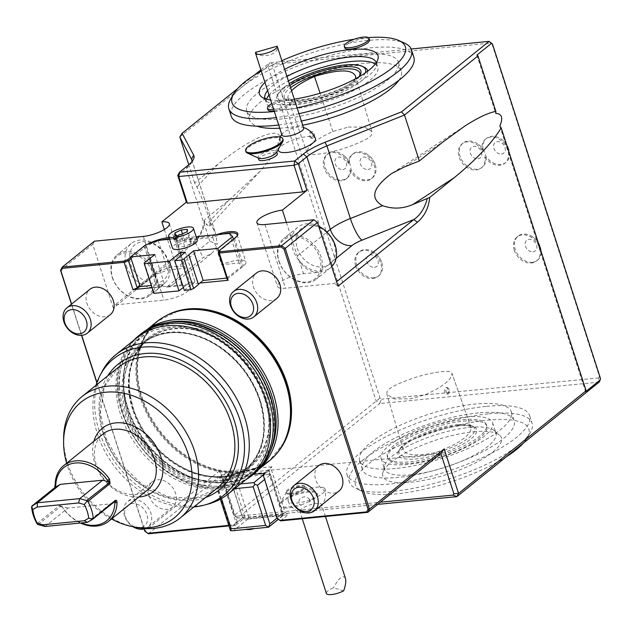 <?xml version="1.0" encoding="UTF-8"?>
<svg xmlns="http://www.w3.org/2000/svg" width="632" height="632" viewBox="0 0 632 632"><rect width="100%" height="100%" fill="white"/><g stroke="black" fill="none" stroke-linecap="round" stroke-linejoin="round"><path stroke-width="0.47" stroke-dasharray="3.16 2.37" d="M138.764 497.021A40.653 31.055 51.2 0 1 103.632 479.372A40.653 31.055 51.2 0 1 93.899 441.278M111.509 518.959A74.307 56.754 51.2 0 1 66.636 463.217M135.098 527.214A78.06 59.621 51.2 0 1 63.619 438.403M193.866 506.943A87.698 66.984 51.2 0 1 116.525 468.991A87.698 66.984 51.2 0 1 95.977 385.33M208.291 504.02A89.444 68.319 51.2 0 1 118.761 467.198A89.444 68.319 51.2 0 1 101.91 371.861M249.324 476.923A89.444 68.319 51.2 0 1 140.02 450.087A89.444 68.319 51.2 0 1 137.152 337.567M260.147 400.127A81.315 62.11 -128.8 0 0 143.069 343.247A81.315 62.11 -128.8 0 0 145.676 445.528A81.315 62.11 -128.8 0 0 245.042 469.932A81.315 62.11 -128.8 0 0 260.147 400.127M264.871 399.669A87.129 66.55 51.2 0 1 180.847 478.787A87.129 66.55 51.2 0 1 136.441 341.312A87.129 66.55 51.2 0 1 264.871 399.669M245.982 479.609A89.934 68.691 51.2 0 1 221.319 487.438A89.934 68.691 51.2 0 1 141.955 448.523A89.934 68.691 51.2 0 1 120.902 362.681A89.934 68.691 51.2 0 1 133.81 340.261M253.614 474.095A89.934 68.691 51.2 0 1 143.717 447.108A89.934 68.691 51.2 0 1 140.833 333.98M269.453 395.98A87.129 66.55 51.2 0 1 185.429 475.106A87.129 66.55 51.2 0 1 141.023 337.622A87.129 66.55 51.2 0 1 269.453 395.98M132.546 409.362A81.315 62.11 51.2 0 1 147.651 339.558A81.315 62.11 51.2 0 1 247.017 363.961A81.315 62.11 51.2 0 1 249.616 466.242A81.315 62.11 51.2 0 1 132.546 409.362M270.212 451.264A88.314 67.458 51.2 0 1 204.318 481.118A88.314 67.458 51.2 0 1 123.438 380.638A88.314 67.458 51.2 0 1 166.69 322.644M259.389 468.683A89.444 68.319 51.2 0 1 256.845 470.872A89.444 68.319 51.2 0 1 205.353 481.339A89.444 68.319 51.2 0 1 123.445 379.579A89.444 68.319 51.2 0 1 144.673 331.516A89.444 68.319 51.2 0 1 147.359 329.493M269.272 460.862A89.444 68.319 51.2 0 1 159.967 434.026A89.444 68.319 51.2 0 1 157.107 321.514M277.061 453.112A89.12 68.066 51.2 0 1 270.377 459.559A89.12 68.066 51.2 0 1 161.468 432.817A89.12 68.066 51.2 0 1 158.616 320.708A89.12 68.066 51.2 0 1 166.342 315.558M45.085 526.472L67.98 508.041L110.276 503.909L87.382 522.34M38.133 524.568L60.38 506.667L59.226 505.734L36.988 523.636M67.98 508.041L60.664 506.042L60.38 506.667M60.664 506.042L63.003 507.828A34.152 26.086 -128.8 0 0 81.299 522.933M62.228 507.117L60.719 505.79L59.226 505.734M110.276 503.909L115.893 500.639M31.6 506.967L53.839 489.065L54.676 487.667M80.477 523.012A35.779 27.326 51.2 0 1 62.758 507.828M147.801 489.745A35.779 27.326 51.2 0 1 104.083 479.009A35.779 27.326 51.2 0 1 102.937 434.002M280.521 520.879L288.208 514.693L285.151 512.394L270.986 468.541L271.91 466.772L264.223 472.957L264.855 473.242M228.792 525.366L234.48 524.805L235.87 522.151L222.227 479.925L219.257 477.697L253.266 474.371M219.257 477.697L220.876 477.192L228.563 471.006L230.538 472.491L228.579 474.071L230.546 478.89L224.818 483.504L237.269 522.048L242.996 517.442L244.071 518.73L246.448 519.212L282.946 515.633L282.646 513.563L276.927 518.177M271.91 466.772L228.563 471.006M314.151 133.684A3.255 1.88 -95.6 0 1 312.832 138.234A3.255 1.88 -95.6 0 1 310.644 135.185A3.255 1.88 -95.6 0 1 312.2 131.764A3.255 1.88 -95.6 0 1 314.151 133.684M448.064 389.573A3.255 1.88 84.4 0 0 446.113 387.653A3.255 1.88 84.4 0 0 444.565 391.074A3.255 1.88 84.4 0 0 446.745 394.123A3.255 1.88 84.4 0 0 448.064 389.573M348.295 127.087L364.617 127.032L371.861 131.559L371.845 134.039C371.197 136.03 368.464 138.218 363.645 140.604C346.85 148.433 330.386 153.086 314.262 154.556C309.704 154.824 307.278 154.113 306.986 152.407C307.294 146.261 315.905 139.293 332.819 131.503L348.295 127.087M332.811 131.503L320.076 93.228M355.603 78.747C348.287 90.258 295.507 105.315 287.923 98.418L306.986 152.407M312.856 133.81L313.053 136.299L311.529 138.369C309.245 137.105 308.772 135.043 310.107 132.175L310.762 131.906L312.856 133.81M449.36 389.446L447.424 387.527C445.157 389.928 445.41 392.077 448.175 393.981L448.839 393.712L449.36 389.446M471.172 427.927L452.022 373.544C451.769 371.813 449.344 371.079 444.754 371.355C428.48 372.841 411.906 377.549 395.032 385.465C390.236 387.858 387.542 390.039 386.934 392.014L386.958 394.368L394.194 398.895L410.5 398.839L425.865 394.479C442.85 386.713 451.564 379.729 452.022 373.544L471.172 427.927C470.398 435.732 458.603 443.941 435.788 452.536C416.369 456.391 405.515 455.435 403.216 449.668C398.982 444.588 421.805 434.65 437.865 430.329C450.908 426.75 468.826 423.211 471.085 427.493M287.923 98.418C287.513 96.222 288.729 93.654 291.565 90.724M359.553 75.943A39.682 11.471 162.1 0 1 359.11 76.835A39.682 11.471 162.1 0 1 325.575 96.08A39.682 11.471 162.1 0 1 287.118 100.085A39.682 11.471 162.1 0 1 290.586 87.698M456.849 424.664A39.682 11.471 162.1 0 1 471.828 425.802A39.682 11.471 162.1 0 1 440.417 451.635A39.682 11.471 162.1 0 1 399.835 449.06A39.682 11.471 162.1 0 1 456.849 424.664M358.739 76.993A41.309 11.937 162.1 0 1 322.675 95.843A41.309 11.937 162.1 0 1 285.206 99.216A41.309 11.937 162.1 0 1 289.891 85.533M458.145 425.486A41.309 11.937 162.1 0 1 473.739 426.671A41.309 11.937 162.1 0 1 441.041 453.563A41.309 11.937 162.1 0 1 398.792 450.877A41.309 11.937 162.1 0 1 458.145 425.486M365.249 72.877A46.183 13.351 162.1 0 1 313.701 99.738A46.183 13.351 162.1 0 1 278.435 93.378A46.183 13.351 162.1 0 1 289.274 83.637M463.54 421.141A52.037 15.042 162.1 0 1 486.893 426.213A52.037 15.042 162.1 0 1 441.997 456.517A52.037 15.042 162.1 0 1 387.851 458.2A52.037 15.042 162.1 0 1 411.163 436.522A52.037 15.042 162.1 0 1 463.54 421.141M367.698 71.116A47.811 13.817 162.1 0 1 318.204 100.701A47.811 13.817 162.1 0 1 277.393 95.203A47.811 13.817 162.1 0 1 346.091 65.815A47.811 13.817 162.1 0 1 364.143 67.182M463.058 419.664A52.037 15.042 162.1 0 1 486.419 424.728A52.037 15.042 162.1 0 1 441.515 455.032A52.037 15.042 162.1 0 1 387.377 456.723A52.037 15.042 162.1 0 1 410.689 435.037A52.037 15.042 162.1 0 1 463.058 419.664M375.266 64.077A58.547 16.922 162.1 0 1 377.762 67.174A58.547 16.922 162.1 0 1 327.25 101.262A58.547 16.922 162.1 0 1 266.341 103.158A58.547 16.922 162.1 0 1 266.554 99.192M269.042 95.053A58.547 16.922 162.1 0 1 288.389 80.896M466.329 417.033A58.547 16.922 162.1 0 1 492.604 422.729A58.547 16.922 162.1 0 1 442.092 456.825A58.547 16.922 162.1 0 1 381.183 458.721A58.547 16.922 162.1 0 1 407.411 434.326A58.547 16.922 162.1 0 1 466.329 417.033M273.695 109.462A13.011 3.76 -17.9 0 0 286.557 105.56A13.011 3.76 -17.9 0 0 292.174 100.251A13.011 3.76 -17.9 0 0 284.511 99.224A13.011 3.76 -17.9 0 0 271.792 103.585M376.309 62.655A58.547 16.922 162.1 0 1 376.324 62.726A58.547 16.922 162.1 0 1 376.38 65.807A58.547 16.922 162.1 0 1 325.82 96.822A58.547 16.922 162.1 0 1 266.665 101.246A58.547 16.922 162.1 0 1 264.903 98.711A58.547 16.922 162.1 0 1 264.887 98.647M267.605 90.613A58.547 16.922 162.1 0 1 286.96 76.456M469.679 427.398A58.547 16.922 162.1 0 1 494.192 430.566A58.547 16.922 162.1 0 1 495.954 433.102A58.547 16.922 162.1 0 1 445.442 467.198A58.547 16.922 162.1 0 1 384.533 469.086A58.547 16.922 162.1 0 1 384.477 466.005A58.547 16.922 162.1 0 1 469.679 427.398M369.515 39.863A13.011 3.76 -17.9 0 0 355.982 40.282A13.011 3.76 -17.9 0 0 344.756 47.858M274.17 110.948A13.011 3.76 -17.9 0 0 287.039 107.045A13.011 3.76 -17.9 0 0 292.648 101.728A13.011 3.76 -17.9 0 0 279.115 102.147A13.011 3.76 -17.9 0 0 267.889 109.723M294.283 99.145A62.299 18.004 162.1 0 1 270.638 100.022M264.966 82.444A62.299 18.004 162.1 0 1 284.653 69.33M473.487 431.806A62.299 18.004 162.1 0 1 499.572 435.179A62.299 18.004 162.1 0 1 447.693 474.158A62.299 18.004 162.1 0 1 382.818 472.886A62.299 18.004 162.1 0 1 473.487 431.806M368.345 37.604A91.071 26.323 -17.9 0 0 364.49 37.936A91.071 26.323 -17.9 0 0 354.252 39.224M281.856 60.656A91.071 26.323 -17.9 0 0 261.253 70.966M274.351 111.501A91.071 26.323 -17.9 0 0 297.087 107.811M506.485 456.699A91.071 26.323 162.1 0 1 361.978 491.269A91.071 26.323 162.1 0 1 385.536 452.717A91.071 26.323 162.1 0 1 487.951 420.162A91.071 26.323 162.1 0 1 527.222 437.897A91.071 26.323 162.1 0 1 523.343 443.127M230.522 99.39A95.946 27.729 162.1 0 1 368.385 40.409A95.946 27.729 162.1 0 1 404.606 43.158M298.976 113.681A95.946 27.729 162.1 0 1 276.318 117.584M488.971 413.747A95.946 27.729 162.1 0 1 532.026 423.084A95.946 27.729 162.1 0 1 530.343 432.43A95.946 27.729 162.1 0 1 449.241 478.961A95.946 27.729 162.1 0 1 356.25 488.654A95.946 27.729 162.1 0 1 349.417 482.066A95.946 27.729 162.1 0 1 392.409 442.092A95.946 27.729 162.1 0 1 488.971 413.747M533.005 251.82A6.834 5.214 -128.8 0 0 534.798 242.017A6.834 5.214 -128.8 0 0 525.184 242.957A6.834 5.214 -128.8 0 0 533.005 251.82M374.389 267.32A6.834 5.214 -128.8 0 0 376.182 257.516A6.834 5.214 -128.8 0 0 366.568 258.456A6.834 5.214 -128.8 0 0 374.389 267.32M367.895 169.534A6.834 5.214 -128.8 0 0 369.688 159.73A6.834 5.214 -128.8 0 0 360.074 160.67A6.834 5.214 -128.8 0 0 367.895 169.534M342.813 169.542A6.834 5.214 -128.8 0 0 345.988 161.855A6.834 5.214 -128.8 0 0 338.246 157.186A6.834 5.214 -128.8 0 0 335.355 164.178A6.834 5.214 -128.8 0 0 342.813 169.542M501.421 154.042A6.834 5.214 -128.8 0 0 503.214 144.238A6.834 5.214 -128.8 0 0 493.6 145.178A6.834 5.214 -128.8 0 0 501.421 154.042M477.871 158.79A6.834 5.214 -128.8 0 0 481.647 152.96A6.834 5.214 -128.8 0 0 474.411 146.324A6.834 5.214 -128.8 0 0 470.216 152.802A6.834 5.214 -128.8 0 0 477.871 158.79M255.652 52.306C260.898 59.542 280.095 54.099 277.179 46.199M413.834 57.157A95.946 27.729 -17.9 0 0 370.771 47.811A95.946 27.729 -17.9 0 0 274.217 76.164A95.946 27.729 -17.9 0 0 231.225 116.138M278.704 124.994A95.946 27.729 -17.9 0 0 301.369 121.083M178.745 244.726L185.073 241.795L191.18 241.195L190.959 243.533L184.639 246.464L178.532 247.057L178.745 244.726L175.641 235.12M130.682 264.295A22.768 17.388 -128.8 0 0 164.241 279.542A22.768 17.388 -128.8 0 0 152.636 243.62A22.768 17.388 -128.8 0 0 130.682 264.295M297.222 248.02A22.768 17.388 -128.8 0 0 330.781 263.267A22.768 17.388 -128.8 0 0 319.176 227.346A22.768 17.388 -128.8 0 0 297.222 248.02M343.69 590.817L333.491 587.807A11.384 3.286 162.1 0 0 326.389 593.448M345.451 578.383C342.947 574.543 338.957 577.688 333.491 587.807M486.577 406.337A95.946 27.729 162.1 0 1 529.632 415.674A95.946 27.729 162.1 0 1 446.856 471.559A95.946 27.729 162.1 0 1 347.023 474.656A95.946 27.729 162.1 0 1 390.015 434.69A95.946 27.729 162.1 0 1 486.577 406.337M532.341 262.248A15.452 11.803 -128.8 0 0 537.484 260.21A15.452 11.803 -128.8 0 0 540.139 246.322A15.452 11.803 -128.8 0 0 532.247 236.51A15.452 11.803 -128.8 0 0 518.114 236.139A15.452 11.803 -128.8 0 0 515.238 249.403A15.452 11.803 -128.8 0 0 532.341 262.248M373.733 277.748A15.452 11.803 -128.8 0 0 378.868 275.71A15.452 11.803 -128.8 0 0 381.523 261.822A15.452 11.803 -128.8 0 0 373.63 252.01A15.452 11.803 -128.8 0 0 359.497 251.639A15.452 11.803 -128.8 0 0 356.63 264.903A15.452 11.803 -128.8 0 0 373.733 277.748M349.338 162.574A12.458 6.849 -90 0 1 349.591 163.135A12.458 6.849 -90 0 1 350.95 169.21A15.452 11.803 -128.8 0 0 367.232 179.962A15.452 11.803 -128.8 0 0 372.374 177.924A15.452 11.803 -128.8 0 0 375.029 164.036A15.452 11.803 -128.8 0 0 367.137 154.224A15.452 11.803 -128.8 0 0 353.004 153.853A15.452 11.803 -128.8 0 0 349.338 162.574A15.452 11.803 -128.8 0 0 342.046 154.232A15.452 11.803 -128.8 0 0 327.913 153.86A15.452 11.803 -128.8 0 0 328.411 173.294A15.452 11.803 -128.8 0 0 347.292 177.932A15.452 11.803 -128.8 0 0 350.95 169.21L349.978 169.992A15.452 11.803 -128.8 0 0 371.403 178.706A15.452 11.803 -128.8 0 0 370.905 159.272A15.452 11.803 -128.8 0 0 352.032 154.635A15.452 11.803 -128.8 0 0 348.366 163.356L349.338 162.574M483.125 149.5A12.458 7.473 -101.4 0 1 484.017 151.032A12.458 7.473 -101.4 0 1 485.755 156.033A15.452 11.803 -128.8 0 0 500.765 164.47A15.452 11.803 -128.8 0 0 505.9 162.432A15.452 11.803 -128.8 0 0 508.555 148.544A15.452 11.803 -128.8 0 0 500.663 138.732A15.452 11.803 -128.8 0 0 486.529 138.361A15.452 11.803 -128.8 0 0 483.125 149.5A15.452 11.803 -128.8 0 0 477.113 143.48A15.452 11.803 -128.8 0 0 462.972 143.109A15.452 11.803 -128.8 0 0 463.469 162.543A15.452 11.803 -128.8 0 0 482.35 167.18A15.452 11.803 -128.8 0 0 485.755 156.033L484.784 156.815A15.452 11.803 -128.8 0 0 504.928 163.214A15.452 11.803 -128.8 0 0 504.439 143.78A15.452 11.803 -128.8 0 0 485.558 139.143A15.452 11.803 -128.8 0 0 482.145 150.29L483.125 149.5M281.975 135.114A11.384 3.286 162.1 0 1 282.551 133.47A11.384 3.286 162.1 0 1 293.137 128.075A11.384 3.286 162.1 0 1 302.215 127.127A11.384 3.286 162.1 0 1 303.621 128.051M245.935 151.688A19.513 5.641 162.1 0 1 258.425 141.9A19.513 5.641 162.1 0 1 280.189 137.895C278.594 144.278 279.486 144.736 282.875 139.277A19.513 5.641 162.1 0 1 283.081 139.688M282.875 139.277L282.022 137.934L281.035 137.507L280.189 137.895M258.788 158.245A9.757 2.82 162.1 0 1 258.093 157.581A9.757 2.82 162.1 0 1 262.47 153.513A9.757 2.82 162.1 0 1 272.289 150.629A9.757 2.82 162.1 0 1 276.666 151.577A9.757 2.82 162.1 0 1 276.492 152.533M282.465 118.895A79.687 23.029 162.1 0 1 246.701 111.137A79.687 23.029 162.1 0 1 282.401 77.941A79.687 23.029 162.1 0 1 362.594 54.392A79.687 23.029 162.1 0 1 398.358 62.157A79.687 23.029 162.1 0 1 362.657 95.353A79.687 23.029 162.1 0 1 282.465 118.895M190.959 243.533L187.127 231.683M184.639 246.464L180.807 234.614M191.18 241.195L187.349 229.345M185.073 241.795L182.498 233.824M178.532 247.057L174.701 235.207M176.913 236.518L179.551 236.265L179.077 234.78M126.4 265.867A26.023 19.876 -128.8 0 0 163.862 284.068A26.023 19.876 -128.8 0 0 163.032 251.338A26.023 19.876 -128.8 0 0 131.235 243.533A26.023 19.876 -128.8 0 0 126.4 265.867M318.678 226.264A26.023 19.876 -128.8 0 0 297.775 227.259A26.023 19.876 -128.8 0 0 292.948 249.593A26.023 19.876 -128.8 0 0 330.41 267.794A26.023 19.876 -128.8 0 0 331.713 266.617M317.248 508.965A11.384 3.286 -17.9 0 0 321.04 506.232A11.384 3.286 -17.9 0 0 321.617 504.589A11.384 3.286 -17.9 0 0 320.369 503.649A11.384 3.286 -17.9 0 0 307.642 505.719A11.384 3.286 -17.9 0 0 299.947 511.588A11.384 3.286 -17.9 0 0 301.377 512.584A11.384 3.286 -17.9 0 0 317.248 508.965M310.13 500.236L309.301 501.713A19.513 5.641 -17.9 0 0 317.28 493.971A19.513 5.641 -17.9 0 0 296.969 494.603A19.513 5.641 -17.9 0 0 280.134 505.963A19.513 5.641 -17.9 0 0 301.346 505.031L299.679 504.597C296.053 497.921 306.338 493.592 310.13 500.236A19.513 5.641 -17.9 0 0 316.988 493.079A19.513 5.641 -17.9 0 0 315.597 491.743A19.513 5.641 -17.9 0 0 296.685 493.711A19.513 5.641 -17.9 0 0 280.189 503.175A19.513 5.641 -17.9 0 0 279.85 505.079A19.513 5.641 -17.9 0 0 288.603 506.975A19.513 5.641 -17.9 0 0 299.679 504.597M309.301 501.713A14.252 4.116 -17.9 0 0 301.346 505.031M290.641 494.137A9.757 2.82 -17.9 0 0 300.461 491.254A9.757 2.82 -17.9 0 0 304.829 487.193A9.757 2.82 -17.9 0 0 304.142 486.522A9.757 2.82 -17.9 0 0 294.678 487.509A9.757 2.82 -17.9 0 0 286.438 492.241A9.757 2.82 -17.9 0 0 286.264 493.189A9.757 2.82 -17.9 0 0 290.641 494.137M478.4 412.917A79.687 23.029 -17.9 0 0 398.2 436.459A79.687 23.029 -17.9 0 0 362.499 469.663A79.687 23.029 -17.9 0 0 398.263 477.421A79.687 23.029 -17.9 0 0 478.456 453.871A79.687 23.029 -17.9 0 0 514.156 420.675A79.687 23.029 -17.9 0 0 478.4 412.917M514.266 250.185A15.452 11.803 -128.8 0 0 536.513 260.992A15.452 11.803 -128.8 0 0 536.015 241.558A15.452 11.803 -128.8 0 0 517.134 236.921A15.452 11.803 -128.8 0 0 514.266 250.185M355.65 265.685A15.452 11.803 -128.8 0 0 377.897 276.492A15.452 11.803 -128.8 0 0 377.407 257.058A15.452 11.803 -128.8 0 0 358.526 252.421A15.452 11.803 -128.8 0 0 355.65 265.685M348.366 163.356A15.452 11.803 -128.8 0 0 326.942 154.643A15.452 11.803 -128.8 0 0 327.439 174.077A15.452 11.803 -128.8 0 0 346.32 178.714A15.452 11.803 -128.8 0 0 349.978 169.992M482.145 150.29A15.452 11.803 -128.8 0 0 462 143.891A15.452 11.803 -128.8 0 0 462.498 163.325A15.452 11.803 -128.8 0 0 481.379 167.962A15.452 11.803 -128.8 0 0 484.784 156.815M258.764 159.651A9.757 2.82 162.1 0 1 263.133 155.59A9.757 2.82 162.1 0 1 272.953 152.707A9.757 2.82 162.1 0 1 277.337 153.655M489.081 41.372L490.574 43.126L492.494 44.129M411.156 48.988L269.659 62.813L273.348 64.353L490.574 43.126M315.455 138.463A19.45 5.617 -17.9 0 0 306.773 136.702A19.45 5.617 -17.9 0 0 297.561 138.526A19.45 5.617 -17.9 0 0 278.451 150.416M398.879 80.311A79.687 23.029 -17.9 0 0 401.233 71.045A79.687 23.029 -17.9 0 0 365.47 63.287A79.687 23.029 -17.9 0 0 285.277 86.829A79.687 23.029 -17.9 0 0 249.569 120.025A79.687 23.029 -17.9 0 0 256.908 126.171M279.747 128.217A79.687 23.029 -17.9 0 0 302.696 125.199M176.336 238.857L179.551 236.265M112.227 277.274A26.023 19.876 -128.8 0 0 149.689 295.476A26.023 19.876 -128.8 0 0 148.86 262.746A26.023 19.876 -128.8 0 0 117.062 254.933A26.023 19.876 -128.8 0 0 112.227 277.274M177.774 175.467L186.345 168.57A39.034 11.281 -17.9 0 0 191.077 163.475A39.034 11.281 -17.9 0 0 191.788 161.76M492.067 44.248L599.42 376.617L600.4 378.213M278.775 261A26.023 19.876 -128.8 0 0 316.237 279.202A26.023 19.876 -128.8 0 0 315.408 246.472A26.023 19.876 -128.8 0 0 283.61 238.659A26.023 19.876 -128.8 0 0 278.775 261M290.357 493.252A9.757 2.82 -17.9 0 0 300.176 490.369A9.757 2.82 -17.9 0 0 304.545 486.3A9.757 2.82 -17.9 0 0 294.394 486.616A9.757 2.82 -17.9 0 0 285.972 492.304A9.757 2.82 -17.9 0 0 290.357 493.252M599.42 376.617L598.717 377.944L599.136 382.123L379.721 403.564L381.491 399.171L379.998 398.057L272.653 65.689L273.348 64.353M598.717 377.944L381.491 399.171M322.968 487.548A19.45 5.617 162.1 0 1 325.14 489.294A19.45 5.617 162.1 0 1 316.19 497.352A19.45 5.617 162.1 0 1 296.819 503.001A19.45 5.617 162.1 0 1 288.137 501.247A19.45 5.617 162.1 0 1 301.006 491.167A19.45 5.617 162.1 0 1 322.968 487.548M395.395 468.533A79.687 23.029 162.1 0 1 359.632 460.775A79.687 23.029 162.1 0 1 428.377 414.363A79.687 23.029 162.1 0 1 511.288 411.788A79.687 23.029 162.1 0 1 475.588 444.983A79.687 23.029 162.1 0 1 395.395 468.533M260.905 69.868L269.659 62.813L267.976 66.036L376.119 400.854L379.721 403.564L237.442 518.082L233.84 515.38L219.486 470.935L221.445 474.956L234.448 515.206L379.998 398.057M179.804 137.01L267.976 66.036L272.653 65.689M254.38 75.113L237.513 88.685M209.563 226.153L259.815 171.541C279.47 149.294 284.945 136.512 276.239 133.186C264.334 132.831 244.932 143.132 218.048 164.091L194.64 182.932L196.86 187.119C200.652 194.079 208.631 215.401 210.108 222.543L209.555 226.145L206.49 224.692L204.31 220.576M210.108 222.543L215.615 233.516L217.321 244.41L209.792 241.163L176.684 267.81L181.905 285.64A17.886 5.167 162.1 0 1 189.932 287.378A17.886 5.167 162.1 0 1 181.913 294.836A17.886 5.167 162.1 0 1 163.909 300.121L115.008 304.901L113.318 308.116L192.736 244.197C199.941 237.964 204.025 229.685 204.997 219.391L204.318 220.568C202.651 230.127 199.357 236.937 194.435 240.974L115.008 304.901M181.905 285.64L166.572 287.133L203.243 257.619L211.341 253.756L215.149 249.529L217.321 244.41M197.231 240.128A13.011 3.76 -17.9 0 0 187.696 239.465A13.011 3.76 -17.9 0 0 174.282 245.161A13.011 3.76 -17.9 0 0 172.473 248.131M112.567 277.63A24.932 19.039 -128.8 0 0 149.31 294.322A24.932 19.039 -128.8 0 0 136.607 254.988A24.932 19.039 -128.8 0 0 112.567 277.63M166.572 287.133A19.513 14.907 -128.8 0 0 173.065 284.558A19.513 14.907 -128.8 0 0 177.632 272.416M286.375 222.432L297.23 256.031L299.236 260.526A19.513 14.907 -128.8 0 0 318.836 272.258L303.51 273.759A17.886 5.167 162.1 0 0 285.506 279.044A17.886 5.167 162.1 0 0 277.488 286.493A17.886 5.167 162.1 0 0 285.514 288.239L334.423 283.46L336.587 281.714M476.876 55.118L495.701 113.397M499.786 126.021L585.595 391.714M279.115 261.356A24.932 19.039 -128.8 0 0 315.858 278.048A24.932 19.039 -128.8 0 0 303.155 238.714A24.932 19.039 -128.8 0 0 279.115 261.356M245.785 529.332L252.445 528.802A19.513 14.907 51.2 0 1 248.526 529.182L246.275 529.411M253.906 528.534L253.503 528.707M377.667 504.383L237.442 518.082L235.941 516.328L380.353 502.219M221.461 498.561L218.767 490.219L216.776 488.157M132.254 503.538A13.272 10.136 -128.8 0 0 128.77 522.585A13.272 10.136 -128.8 0 0 147.454 520.76A13.272 10.136 -128.8 0 0 132.254 503.538M194.64 182.932L188.763 164.747M259.815 171.541L229.535 199.641L204.997 219.391M192.744 244.205L194.427 240.982L203.243 257.619M169.605 239.259L196.118 236.668M169.076 237.608A18.865 5.451 162.1 0 1 177.023 239.718L212.613 236.234A18.865 5.451 162.1 0 1 216.665 234.662M218.293 251.978L234.646 238.817A17.886 5.167 -17.9 0 0 236.818 236.479A17.886 5.167 -17.9 0 0 237.063 235.957M223.12 234.03A17.886 5.167 -17.9 0 0 212.826 237.482L221.635 264.737L239.109 263.031L242.127 266.206L226.738 278.12M212.613 236.234L212.826 237.482L176.399 241.037A17.886 5.167 -17.9 0 0 176.328 240.681A17.886 5.167 -17.9 0 0 169.479 238.849M177.023 239.718L176.399 241.037L185.2 268.3A17.886 5.167 -17.9 0 0 185.137 267.944A17.886 5.167 -17.9 0 0 172.015 267.028A17.886 5.167 -17.9 0 0 153.568 274.857L139.933 285.838M130.698 257.24L143.685 246.788A18.865 5.451 162.1 0 1 147.414 244.331M162.321 239.97A17.886 5.167 -17.9 0 0 144.768 247.602L131.132 258.575M60.53 270.346L92.746 244.418L113.318 308.116M92.746 244.418L94.429 241.195M164.312 229.519L176.684 267.81M338.025 286.162L334.423 283.46M240.634 483.914L219.438 485.984L216.737 487.951L217.771 489.176L230.23 527.752L230.53 530.659M232.26 530.777L268.497 527.238M234.448 515.206L235.941 516.328M145.297 528.565A16.266 12.419 -128.8 0 0 147.864 527.088A16.266 12.419 -128.8 0 0 149.429 509.755A16.266 12.419 -128.8 0 0 132.878 499.604A16.266 12.419 -128.8 0 0 127.466 501.753A16.266 12.419 -128.8 0 0 124.449 515.712A16.266 12.419 -128.8 0 0 133.162 526.804M219.486 470.935L144.744 531.093M144.056 528.96L96.838 382.763M81.52 335.355L71.456 304.174M145.321 245.098L154.895 274.73L167.733 270.006L185.2 268.3M158.158 240.373L167.733 270.006M140.178 286.58L154.895 274.73M154.927 254.57L164.494 284.202L151.309 285.49M149.16 258.836L158.735 288.469L164.494 284.202M150.021 258.52L159.588 288.153M144.365 262.699L153.931 292.324L158.735 288.469M153.837 293.335L153.931 292.324M181.029 255.66L189.64 282.322L183.343 287.394M185.358 252.176L194.933 281.809L189.64 282.322M188.676 254.743L198.448 284.582M184.299 290.365L194.933 281.809M233.421 239.244L242.127 266.206M218.751 251.244L227.409 278.056M229.535 233.405L239.109 263.031M227.101 279.241L243.454 266.08A17.886 5.167 -17.9 0 0 245.935 261.996A17.886 5.167 -17.9 0 0 221.635 264.737M285.151 512.394L283.183 513.974L282.646 513.563L270.196 475.019L264.476 479.625M263.046 475.209L268.774 470.603L270.196 475.019L269.232 472.641L266.633 472.341L232.213 475.706L231.13 476.37L230.546 478.89L242.743 517.924L228.579 474.071M148.346 533.795L221.445 474.956L440.867 453.515M110.316 314.641A16.266 12.419 51.2 0 1 86.9 303.265A16.266 12.419 51.2 0 1 89.926 289.306M149.113 495.859A16.266 12.419 -128.8 0 0 172.528 507.235A16.266 12.419 -128.8 0 0 172.007 486.782A16.266 12.419 -128.8 0 0 152.13 481.9A16.266 12.419 -128.8 0 0 149.113 495.859M234.48 524.805L235.586 525.271L228.966 525.919M235.87 522.151L237.269 522.048L235.586 525.271L243.273 519.085L288.208 514.693M71.614 304.047L81.718 335.339M96.941 382.471L144.238 528.913M152.028 287.734L199.878 283.057M318.678 465.626A16.266 12.419 -128.8 0 0 315.652 479.585A16.266 12.419 -128.8 0 0 339.068 490.961M276.863 298.367A16.266 12.419 51.2 0 1 253.448 286.991A16.266 12.419 51.2 0 1 256.466 273.032M229.116 474.482L223.396 479.088L224.818 483.504L217.771 489.176M283.183 513.974L269.027 470.121L270.986 468.541M268.774 470.603L269.027 470.121M222.227 479.925L223.396 479.088L220.876 477.192M282.686 515.562L282.109 514.369L248.795 517.624L247.815 518.967M269.232 472.641L269.185 474.371L282.109 514.369M248.795 517.624L235.878 477.626L269.185 474.371M235.878 477.626L231.13 476.37M242.743 517.924L244.703 516.344L243.273 519.085M244.703 516.344L230.538 472.491M216.342 488.852A78.06 59.621 51.2 0 1 120.949 465.428A78.06 59.621 51.2 0 1 118.453 367.239L104.327 386.705L100.401 413.273L106.176 438.861L119.883 463.074L142.16 484.468L168.412 496.902L194.53 498.458L216.342 488.852M107.669 375.914A80.659 61.612 -128.8 0 0 120.712 465.626A80.659 61.612 -128.8 0 0 205.558 497.534M260.115 400.712A82.286 62.852 -128.8 0 0 138.827 345.593A82.286 62.852 -128.8 0 0 180.768 475.438A82.286 62.852 -128.8 0 0 260.115 400.712M259.815 400.396A81.315 62.11 51.2 0 1 244.71 470.192A81.315 62.11 51.2 0 1 145.344 445.797A81.315 62.11 51.2 0 1 142.745 343.508A81.315 62.11 51.2 0 1 259.815 400.396M133.202 408.833A81.315 62.11 51.2 0 1 148.299 339.036A81.315 62.11 51.2 0 1 265.377 395.916A81.315 62.11 51.2 0 1 250.272 465.721A81.315 62.11 51.2 0 1 133.202 408.833M266.657 395.442A82.286 62.852 -128.8 0 0 145.368 340.332A82.286 62.852 -128.8 0 0 187.309 470.168A82.286 62.852 -128.8 0 0 266.657 395.442M283.42 443.372A89.144 68.082 51.2 0 1 160.718 433.418A89.144 68.082 51.2 0 1 177.221 311.434M282.717 444.691A89.12 68.066 51.2 0 1 269.722 460.088A89.12 68.066 51.2 0 1 160.82 433.339A89.12 68.066 51.2 0 1 157.96 321.238A89.12 68.066 51.2 0 1 175.783 311.829M54.336 487.967L53.839 489.065M188.028 165.347L186.345 168.57L209.792 241.163M191.891 160.236L214.983 231.739M297.23 256.031L326.918 232.134M336.074 258.385L318.836 272.258M299.236 260.526L303.51 273.759M404.662 166.816L442.756 142.129M234.741 488.662L218.767 490.219M218.048 164.091L196.86 187.119M229.535 199.641L206.49 224.692M235.151 237.853L234.646 238.817L243.454 266.08M143.685 246.788L144.768 247.602L153.568 274.857M143.338 236.415L163.909 300.121M264.942 224.534L285.514 288.239M248.036 518.967L233.793 530.43M282.457 515.601L268.213 527.064M282.654 513.595L276.95 518.193M266.633 472.341L263.054 475.224M232.213 475.706L219.438 485.984M243.004 517.474L230.23 527.752M143.069 343.247L142.745 343.508C154.887 334.02 169.684 330.726 187.135 333.649C197.073 335.458 206.782 339.297 216.255 345.167C237.174 358.7 251.655 377.185 259.681 400.617C268.252 430.518 263.26 453.713 244.71 470.192L245.042 469.932M221.319 487.438C164.099 495.417 100.875 416.875 120.902 362.681M249.616 466.242L250.272 465.721C240.666 473.336 229.084 476.97 215.536 476.615C202.311 476.101 189.252 471.835 176.368 463.817C156.523 450.908 142.469 433.37 134.213 411.203C124.449 380.267 129.149 356.211 148.299 339.036L147.651 339.558M204.318 481.118L205.353 481.339M123.438 380.638L123.445 379.579M256.845 470.872L258.875 469.236M144.673 331.516L146.711 329.88M283.586 443.048L270.377 459.559M177.568 311.339L158.616 320.708M312.2 131.764L310.762 131.906M312.832 138.234L311.529 138.369M446.745 394.123L448.175 393.989M446.113 387.653L447.424 387.527M355.603 76.259L371.861 131.559M403.216 449.668L386.958 394.368M359.11 76.835L360.153 75.011M287.118 100.085L285.206 99.216M399.835 449.06L398.792 450.877M471.828 425.802L473.739 426.671M278.435 93.378L277.393 95.203M387.377 456.723L387.851 458.2M486.419 424.728L486.893 426.213M264.903 98.711L266.341 103.158M376.324 62.726L377.762 67.174M381.183 458.721L384.533 469.086M492.604 422.729L495.954 433.102M292.648 101.728L292.174 100.251M376.38 65.807L378.047 58.926M266.665 101.246L261.293 96.633M384.477 466.005L382.818 472.886M494.192 430.566L499.572 435.179M527.222 437.897L530.343 432.43M361.978 491.269L356.25 488.654M347.023 474.656L349.417 482.066M529.632 415.674L532.026 423.084M540.139 246.322A19.513 19.513 0 0 0 532.247 236.51M381.523 261.822A19.513 19.513 0 0 0 373.63 252.01M375.029 164.036A19.513 19.513 0 0 0 367.137 154.224M349.591 163.135A19.513 19.513 0 0 0 342.046 154.232M508.555 148.544A19.513 19.513 0 0 0 500.663 138.732M484.017 151.032A19.513 19.513 0 0 0 477.113 143.48M325.456 516.486L321.617 504.589M302.262 518.754L299.947 511.588M317.28 493.971L316.988 493.079M280.134 505.963L279.85 505.079M286.438 492.241L280.189 503.175M304.142 486.522L315.597 491.743M518.114 236.139L517.134 236.921M537.484 260.21L536.513 260.992M359.497 251.639L358.526 252.421M378.868 275.71L377.897 276.492M353.004 153.853L352.032 154.635M372.374 177.924L371.403 178.706M327.913 153.86L326.942 154.643M347.292 177.932L346.32 178.714M486.529 138.361L485.558 139.143M505.9 162.432L504.928 163.214M462.972 143.109L462 143.891M482.35 167.18L481.379 167.962M258.093 157.581L258.227 157.992M276.666 151.577L276.8 151.996M303.431 127.474A19.513 19.513 0 0 0 302.215 127.127M282.551 133.47A19.513 19.513 0 0 0 281.769 134.466M280.158 137.057A19.513 19.513 0 0 0 278.254 149.444M401.233 71.045L398.358 62.157M249.569 120.025L246.701 111.137M131.235 243.533L117.062 254.933M163.862 284.068L149.689 295.476M191.077 163.475L193.155 159.833M297.775 227.259L283.61 238.659M330.41 267.794L316.237 279.202M304.829 487.193L304.545 486.3M286.264 493.189L285.972 492.304M288.137 501.247A19.513 19.513 0 0 0 301.377 512.584M321.04 506.232A19.513 19.513 0 0 0 325.14 489.294M359.632 460.775L362.499 469.663M511.288 411.788L514.156 420.675M211.341 253.756L173.065 284.558M191.765 159.675L215.607 233.508M236.818 236.479L237.442 235.388M169.352 223.673L189.932 287.378M256.916 222.788L277.488 286.493M464.725 126.139L391.595 173.531M220.339 499.193L216.784 488.204M176.328 240.681L185.137 267.944M237.134 234.741L245.935 261.996M282.946 515.633L278.404 519.291M231.328 475.991L217.716 486.948M152.13 481.9L127.466 501.753M172.528 507.235L147.864 527.088"/><path stroke-width="0.95" d="M93.899 441.278A40.653 31.055 51.2 0 1 115.861 422.863A40.653 31.055 51.2 0 1 161.042 457.244A40.653 31.055 51.2 0 1 138.764 497.021M66.636 463.217A74.307 56.754 51.2 0 1 63.595 441.942A74.307 56.754 51.2 0 1 116.944 392.227A74.307 56.754 51.2 0 1 188.21 453.997A74.307 56.754 51.2 0 1 131.638 526.48A74.307 56.754 51.2 0 1 111.509 518.959M63.595 441.942L63.619 438.403A78.06 59.621 51.2 0 1 82.144 396.462A78.06 59.621 51.2 0 1 194.538 451.066A78.06 59.621 51.2 0 1 180.041 518.074A78.06 59.621 51.2 0 1 135.098 527.214L131.638 526.48M95.977 385.33A87.698 66.984 51.2 0 1 100.006 375.519A87.698 66.984 51.2 0 1 172.086 350.499A87.698 66.984 51.2 0 1 239.986 420.027A87.698 66.984 51.2 0 1 204.31 505.102A87.698 66.984 51.2 0 1 193.866 506.943M100.006 375.519L101.91 371.861A89.444 68.319 51.2 0 1 115.893 354.686A89.444 68.319 51.2 0 1 244.671 417.254A89.444 68.319 51.2 0 1 228.057 494.034A89.444 68.319 51.2 0 1 208.291 504.02L204.31 505.102M115.893 354.686L137.152 337.567A89.444 68.319 51.2 0 1 265.938 400.143A89.444 68.319 51.2 0 1 249.324 476.923L228.057 494.034M133.81 340.261A89.934 68.691 51.2 0 1 139.072 335.395A89.934 68.691 51.2 0 1 268.56 398.31A89.934 68.691 51.2 0 1 251.852 475.509A89.934 68.691 51.2 0 1 245.982 479.609M139.072 335.395L140.833 333.98A89.934 68.691 51.2 0 1 171.375 322.051A89.934 68.691 51.2 0 1 270.322 396.896A89.934 68.691 51.2 0 1 271.792 446.808A89.934 68.691 51.2 0 1 253.614 474.095L251.852 475.509M166.69 322.644A88.314 67.458 51.2 0 1 271.562 394.968A88.314 67.458 51.2 0 1 270.212 451.264M147.359 329.493A89.444 68.319 51.2 0 1 273.459 394.092A89.444 68.319 51.2 0 1 259.389 468.683M146.711 329.88L157.107 321.514A89.444 68.319 51.2 0 1 176.873 311.521A89.444 68.319 51.2 0 1 285.885 384.082A89.444 68.319 51.2 0 1 283.255 443.688A89.444 68.319 51.2 0 1 269.272 460.862L258.875 469.236M166.342 315.558A89.12 68.066 51.2 0 1 286.928 383.055A89.12 68.066 51.2 0 1 277.061 453.112M102.621 480.209L109.936 482.216L86.671 500.544L79.727 498.64L102.621 480.209L60.324 484.341L37.43 502.772L79.727 498.64L78.581 502.961L37.217 507.006L32.84 509.55L31.679 506.556L32.098 505.877L37.43 502.772L37.217 507.006M42.96 524.781L84.325 520.736L87.382 522.34L45.085 526.472L38.133 524.568L37.391 524.244L37.256 523.217L42.96 524.781L45.085 526.472M109.936 482.216L107.598 480.423A34.152 26.086 -128.8 0 0 75.248 463.011A34.152 26.086 -128.8 0 0 55.782 485.487L55.197 484.412A35.779 27.326 51.2 0 1 63.682 465.594A35.779 27.326 51.2 0 1 109.478 479.111L110.063 483.575L87.824 501.476L87.066 501.144L84.285 504.526L78.581 502.961M60.324 484.341L54.708 487.612L55.782 485.487M54.336 487.967L32.098 505.877M81.299 522.933A34.152 26.086 -128.8 0 0 114.811 502.764L117.039 502.519A35.779 27.326 51.2 0 1 108.554 521.337A35.779 27.326 51.2 0 1 80.477 523.012M84.325 520.736L88.701 518.193L92.786 518.832L92.707 519.235L114.953 501.334L115.893 500.639L114.811 502.764M92.707 519.235L87.382 522.34M86.671 500.544L87.066 501.144M84.285 504.526A32.524 24.846 51.2 0 1 88.701 518.193M37.256 523.217A32.524 24.846 51.2 0 1 32.84 509.55M107.598 480.423L109.478 479.111M54.676 487.667L55.197 484.412M31.679 506.556L31.6 506.967A35.779 27.326 51.2 0 0 36.988 523.636L37.391 524.244M92.786 518.832L115.451 500.244L116.659 500.552L117.039 502.519M87.824 501.476A35.779 27.326 51.2 0 1 93.212 518.145M63.682 465.594L102.937 434.002A35.779 27.326 51.2 0 1 114.842 429.286A35.779 27.326 51.2 0 1 156.286 470.927A35.779 27.326 51.2 0 1 147.801 489.745L108.554 521.337M253.266 474.371L264.855 473.242L263.465 475.896L277.108 518.122L280.071 520.349L366.655 511.888L368.045 509.234L284.068 249.229L281.098 247.001L219.304 253.037L218.293 251.978L219.004 250.849L219.833 251.726L219.304 253.037L228.105 280.3L227.101 279.241L218.293 251.978M291.565 90.724C296.234 85.976 303.873 81.22 314.491 76.456C338.61 69.188 352.308 69.117 355.603 76.259L355.603 78.747M290.586 87.698A39.682 11.471 162.1 0 1 342.007 69.101A39.682 11.471 162.1 0 1 359.553 75.943M289.891 85.533A41.309 11.937 162.1 0 1 342.339 66.968A41.309 11.937 162.1 0 1 360.153 75.011A41.309 11.937 162.1 0 1 358.739 76.993M289.274 83.637A46.183 13.351 162.1 0 1 344.796 64.993A46.183 13.351 162.1 0 1 362.231 66.313A46.183 13.351 162.1 0 1 365.249 72.877M362.231 66.313L364.143 67.182A47.811 13.817 162.1 0 1 367.698 71.116M288.389 80.896A58.547 16.922 162.1 0 1 351.487 61.47A58.547 16.922 162.1 0 1 375.266 64.077M266.554 99.192A58.547 16.922 162.1 0 1 269.042 95.053M350.112 47.645A13.011 3.76 -17.9 0 0 363.21 43.798A13.011 3.76 -17.9 0 0 369.033 38.378A13.011 3.76 -17.9 0 0 355.5 38.797A13.011 3.76 -17.9 0 0 344.274 46.373A13.011 3.76 -17.9 0 0 350.112 47.645M271.792 103.585A13.011 3.76 -17.9 0 0 267.415 108.246A13.011 3.76 -17.9 0 0 273.253 109.51A13.011 3.76 -17.9 0 0 273.695 109.462M286.96 76.456A58.547 16.922 162.1 0 1 350.057 57.022A58.547 16.922 162.1 0 1 376.309 62.655M264.887 98.647A58.547 16.922 162.1 0 1 267.605 90.613M344.274 46.373L344.756 47.858A13.011 3.76 -17.9 0 0 350.594 49.122A13.011 3.76 -17.9 0 0 363.684 45.283A13.011 3.76 -17.9 0 0 369.515 39.863L369.033 38.378M267.415 108.246L267.889 109.723A13.011 3.76 -17.9 0 0 273.727 110.995A13.011 3.76 -17.9 0 0 274.17 110.948M284.653 69.33A62.299 18.004 162.1 0 1 350.025 49.58A62.299 18.004 162.1 0 1 378.047 58.926A62.299 18.004 162.1 0 1 294.283 99.145M270.638 100.022A62.299 18.004 162.1 0 1 261.293 96.633A62.299 18.004 162.1 0 1 264.966 82.444M354.252 39.224A91.071 26.323 -17.9 0 0 281.856 60.656M261.253 70.966A91.071 26.323 -17.9 0 0 233.643 93.915A91.071 26.323 -17.9 0 0 274.351 111.501M297.087 107.811A91.071 26.323 -17.9 0 0 384.651 73.415A91.071 26.323 -17.9 0 0 398.879 40.551A91.071 26.323 -17.9 0 0 368.345 37.604M523.343 443.127A91.071 26.323 162.1 0 1 506.485 456.699M398.879 40.551L404.606 43.158A95.946 27.729 162.1 0 1 411.44 49.746A95.946 27.729 162.1 0 1 298.976 113.681M276.318 117.584A95.946 27.729 162.1 0 1 228.831 108.728A95.946 27.729 162.1 0 1 230.522 99.39L233.643 93.915M255.533 53.254A11.384 3.286 -17.9 0 1 255.652 52.306L277.179 46.199A11.384 3.286 -17.9 0 1 277.203 46.255L303.644 128.114A11.384 3.286 162.1 0 1 293.817 134.742A11.384 3.286 162.1 0 1 281.975 135.114L255.533 53.254A11.384 3.286 -17.9 0 0 267.383 52.891A11.384 3.286 -17.9 0 0 277.203 46.255M280.087 143.251A19.513 5.641 162.1 0 1 259.965 151.799A19.513 5.641 162.1 0 1 245.65 150.795A19.513 5.641 162.1 0 1 258.132 141.007A19.513 5.641 162.1 0 1 279.905 137.002A19.513 5.641 162.1 0 1 282.796 138.803A19.513 5.641 162.1 0 1 280.087 143.251M228.831 108.728L231.225 116.138A95.946 27.729 -17.9 0 0 274.288 125.476A95.946 27.729 -17.9 0 0 278.704 124.994M301.369 121.083A95.946 27.729 -17.9 0 0 413.834 57.157L411.44 49.746M325.456 516.486L345.451 578.383C346.21 581.187 345.625 585.335 343.69 590.817A11.384 3.286 162.1 0 1 332.78 594.396A11.384 3.286 162.1 0 1 326.389 593.448L302.262 518.754M282.796 138.803L283.081 139.688A19.513 5.641 162.1 0 1 282.733 141.592A19.513 5.641 162.1 0 1 280.371 144.143A19.513 5.641 162.1 0 1 263.07 151.996A19.513 5.641 162.1 0 1 247.325 153.031A19.513 5.641 162.1 0 1 245.935 151.688L245.65 150.795M282.733 141.592L276.492 152.533A9.757 2.82 162.1 0 1 275.307 153.805A9.757 2.82 162.1 0 1 266.665 157.731A9.757 2.82 162.1 0 1 258.788 158.245L247.325 153.031M182.498 233.824L181.242 229.945L187.349 229.345L187.127 231.683L180.807 234.614L179.077 234.78L175.854 237.371L176.336 238.857A13.011 3.76 -17.9 0 1 173.689 239.109L173.215 237.632A13.011 3.76 162.1 0 1 168.641 236.273A13.011 3.76 162.1 0 1 170.45 233.311A13.011 3.76 162.1 0 1 183.865 227.615A13.011 3.76 162.1 0 1 193.408 228.278A13.011 3.76 162.1 0 1 175.854 237.371M175.641 235.12L174.922 232.876L181.242 229.945M173.689 239.109L176.913 236.518L176.431 235.041L174.701 235.207L174.922 232.876M331.713 266.617A26.023 19.876 -128.8 0 0 318.678 226.264M276.8 151.996L277.337 153.655A9.757 2.82 162.1 0 1 268.916 159.335A9.757 2.82 162.1 0 1 258.764 159.651L258.227 157.992M237.513 88.685L182.087 133.305L193.653 155.132A42.281 12.221 162.1 0 1 193.155 159.833A42.281 12.221 162.1 0 1 188.028 165.347L179.456 172.252L294.717 160.986L303.289 154.09A42.281 12.221 162.1 0 1 324.998 142.303L401.502 111.864L489.081 41.372L411.156 48.988M278.254 149.444A19.513 19.513 0 0 0 278.451 150.416A19.45 5.617 -17.9 0 0 298.723 149.918A19.45 5.617 -17.9 0 0 315.455 138.463A19.513 19.513 0 0 0 303.431 127.474M256.908 126.171A79.687 23.029 -17.9 0 0 279.747 128.217M302.696 125.199A79.687 23.029 -17.9 0 0 398.879 80.311M176.431 235.041L173.215 237.632M191.788 161.76A39.034 11.281 -17.9 0 0 191.765 159.675A39.034 11.281 -17.9 0 0 191.536 159.145L179.804 137.01L182.087 133.305M401.502 111.864L404.504 115.048L326.926 145.913A39.034 11.281 -17.9 0 0 306.891 156.791L298.32 163.688L294.717 160.986L294.038 165.268L178.785 176.525L187.396 203.196L186.385 202.137L177.774 175.467L178.785 176.525L179.456 172.252L177.774 175.467M477.958 55.924L404.504 115.048L419.34 160.978L442.756 142.129L464.725 126.139C477.8 117.726 488.181 112.812 495.867 111.374L477.958 55.924L476.876 55.118L491.601 43.268L489.081 41.372M491.601 43.268L492.494 44.129L600.4 378.213L600.313 379.864L585.595 391.714L586.101 390.742L501.2 127.893L499.786 126.021C503.309 117.884 501.95 113.673 495.701 113.397L495.867 111.374M260.905 69.868L254.38 75.113M168.641 236.273L172.473 248.131A13.011 3.76 -17.9 0 0 186.006 247.705A13.011 3.76 -17.9 0 0 197.231 240.128L193.408 228.278M302.657 191.93L306.931 190.358L298.32 163.688L294.038 165.268L302.657 191.93L187.396 203.196M419.34 160.978L404.662 166.816L391.595 173.531C372.706 187.665 369.712 198.385 382.597 205.684C392.733 209.224 402.805 208.837 412.822 204.523L454.234 177.687L429.713 197.429C428.733 207.731 424.641 215.994 417.436 222.243L338.025 286.162L317.446 222.456L285.23 248.392L369.451 509.131L444.185 448.973L458.54 493.418L586.101 390.742M380.353 502.219L453.168 495.101L453.863 493.766L458.54 493.418L456.857 496.641L599.136 382.123L600.313 379.864M336.587 281.714L413.842 219.533C420.114 215.37 424.578 208.449 427.216 198.78M429.705 197.429L412.822 204.523M253.906 528.534A19.513 14.907 51.2 0 1 245.785 529.332L253.906 528.534M453.168 495.101L456.857 496.641L377.667 504.383M268.553 527.214L265.645 525.437L231.225 528.802L221.461 498.561M64.804 322.77A13.272 10.136 -128.8 0 0 84.364 331.666A13.272 10.136 -128.8 0 0 77.602 310.723A13.272 10.136 -128.8 0 0 64.804 322.77M188.763 164.747L179.804 137.01M196.118 236.668L229.535 233.405L232.56 236.573L217.843 248.423L193.582 250.793L184.078 258.82L181.337 260.084L174.732 260.732L185.358 252.176L180.073 252.689L169.439 261.245L144.27 263.71L144.365 262.699L154.927 254.57L130.603 256.947L145.321 245.098L158.158 240.373L169.605 239.259M216.665 234.662A18.865 5.451 162.1 0 1 237.442 235.388A18.865 5.451 162.1 0 1 235.151 237.853L219.004 250.849M237.063 235.957A17.886 5.167 -17.9 0 0 237.134 234.741A17.886 5.167 -17.9 0 0 223.12 234.03M147.414 244.331A18.865 5.451 162.1 0 1 169.076 237.608M169.479 238.849A17.886 5.167 -17.9 0 0 162.321 239.97M127.538 259.792L128.415 260.763L124.133 262.335L124.006 261.087L127.538 259.792L130.698 257.24M131.132 258.575L128.415 260.763L137.215 288.026L132.941 289.598L124.133 262.335L62.339 268.379L62.213 267.123L124.006 261.087M71.456 304.174L60.53 270.346L62.213 267.123L94.429 241.195L143.338 236.415A17.886 5.167 162.1 0 0 161.342 231.13A17.886 5.167 162.1 0 0 169.352 223.673A17.886 5.167 162.1 0 0 161.847 221.887L164.312 229.519M161.847 221.887L186.385 202.137M306.931 190.358L282.393 210.108L286.375 222.432M219.833 251.726L281.627 245.682L313.843 219.754L264.942 224.534A17.886 5.167 162.1 0 1 256.916 222.788A17.886 5.167 162.1 0 1 264.666 215.465A17.886 5.167 162.1 0 1 282.393 210.108M501.2 127.893C492.067 142.903 476.409 159.501 454.234 177.687M313.843 219.754L317.446 222.456M303.289 154.09L306.891 156.791L330.339 229.384A39.034 11.281 162.1 0 1 350.373 218.506A19.513 4.179 -111.7 0 0 361.962 240.176L413.842 219.533L417.436 222.243M298.802 487.264A13.272 10.136 -128.8 0 0 295.318 506.311A13.272 10.136 -128.8 0 0 314.001 504.486A13.272 10.136 -128.8 0 0 298.802 487.264M231.352 306.496A13.272 10.136 -128.8 0 0 250.912 315.384A13.272 10.136 -128.8 0 0 244.15 294.449A13.272 10.136 -128.8 0 0 231.352 306.496M265.645 525.437L253.187 486.861L254.846 484.231L253.859 482.619L240.634 483.914M231.225 528.802L230.53 530.659L232.26 530.777M268.639 526.938L269.888 523.881L257.422 485.297L254.846 484.231M453.863 493.766L440.867 453.515L444.185 448.973M230.356 530.201L230.53 530.659M63.879 321.799A16.266 12.419 -128.8 0 0 87.295 333.175A16.266 12.419 -128.8 0 0 86.774 312.722A16.266 12.419 -128.8 0 0 66.897 307.839A16.266 12.419 -128.8 0 0 63.879 321.799M133.162 526.804A16.266 12.419 -128.8 0 0 145.297 528.565M144.238 528.913L144.925 531.038L148.346 533.795L144.744 531.093L144.056 528.96M96.838 382.763L81.52 335.355M139.933 285.838L137.215 288.026M130.603 256.947L140.178 286.58L151.309 285.49M144.27 263.71L153.837 293.335L179.014 290.878L169.439 261.245M180.073 252.689L181.029 255.66M183.343 287.394L179.014 290.878M181.337 260.084L190.911 289.717L184.299 290.365L174.732 260.732M184.078 258.82L193.645 288.445L190.911 289.717M188.873 254.957L198.448 284.582L193.645 288.445M232.56 236.573L233.421 239.244M217.843 248.423L218.751 251.244M193.582 250.793L203.148 280.426L198.345 284.289M226.738 278.12L203.148 280.426M281.098 247.001L281.627 245.682L285.23 248.392L284.068 249.229M299.426 483.33A16.266 12.419 -128.8 0 0 294.014 485.479A16.266 12.419 -128.8 0 0 290.997 499.438A16.266 12.419 -128.8 0 0 314.404 510.814A16.266 12.419 -128.8 0 0 315.976 493.481A16.266 12.419 -128.8 0 0 299.426 483.33M230.419 305.525A16.266 12.419 -128.8 0 0 253.835 316.901A16.266 12.419 -128.8 0 0 253.314 296.447A16.266 12.419 -128.8 0 0 233.445 291.565A16.266 12.419 -128.8 0 0 230.419 305.525M368.045 509.234L369.451 509.131L367.761 512.355L280.521 520.879L276.927 518.177L263.465 475.896M440.867 453.515L367.761 512.355L366.655 511.888M66.897 307.839L89.926 289.306A16.266 12.419 51.2 0 1 109.794 294.188A16.266 12.419 51.2 0 1 110.316 314.641L87.295 333.175M228.966 525.919L148.346 533.795M147.896 533.266L228.792 525.366M62.339 268.379L60.949 271.033L60.53 270.346M60.949 271.033L71.614 304.047M81.718 335.339L96.941 382.471M132.941 289.598L152.028 287.734M199.878 283.057L228.105 280.3M280.521 520.879L280.071 520.349M314.404 510.814L339.068 490.961A16.266 12.419 -128.8 0 0 338.547 470.508A16.266 12.419 -128.8 0 0 318.678 465.626L294.014 485.479M233.445 291.565L256.466 273.032A16.266 12.419 51.2 0 1 276.342 277.914A16.266 12.419 51.2 0 1 276.863 298.367L253.835 316.901M263.046 475.209L264.034 473.321M82.144 396.462L118.453 367.239A78.06 59.621 51.2 0 1 230.846 421.844A78.06 59.621 51.2 0 1 216.342 488.852L180.041 518.074M205.558 497.534A80.659 61.612 -128.8 0 0 234.267 420.588A80.659 61.612 -128.8 0 0 174.179 357.428A80.659 61.612 -128.8 0 0 107.669 375.914M177.221 311.434A89.144 68.082 51.2 0 1 177.568 311.339A89.144 68.082 51.2 0 1 286.209 383.648A89.144 68.082 51.2 0 1 283.586 443.048A89.144 68.082 51.2 0 1 283.42 443.372M175.783 311.829A89.12 68.066 51.2 0 1 286.272 383.585A89.12 68.066 51.2 0 1 282.717 444.691M108.909 482.635L110.063 483.575M114.953 501.334L115.451 500.244M314.491 76.456L320.076 93.228M193.653 155.132L191.536 159.145L191.891 160.236M382.597 205.684L350.373 218.506L326.926 145.913L324.998 142.303M326.918 232.134L330.339 229.384A19.513 14.907 -128.8 0 0 351.945 245.611L336.074 258.385M361.962 240.176A19.513 5.641 -17.9 0 0 351.945 245.611M253.187 486.861L234.741 488.662M276.95 518.193L269.888 523.881M264.476 479.625L257.422 485.297M263.054 475.224L253.859 482.619M171.375 322.051C180.476 321.277 189.782 322.281 199.293 325.069L221.089 334.676C244.868 349.441 261.3 370.036 270.377 396.469C276.05 414.339 276.524 431.119 271.792 446.808M177.568 311.339L176.873 311.521M283.586 443.048L283.255 443.688M281.769 134.466A19.513 19.513 0 0 0 280.158 137.057M268.426 527.246L253.503 528.707M246.275 529.411L232.331 530.769M230.34 530.177L220.339 499.193M278.404 519.291L268.6 527.175"/></g></svg>
